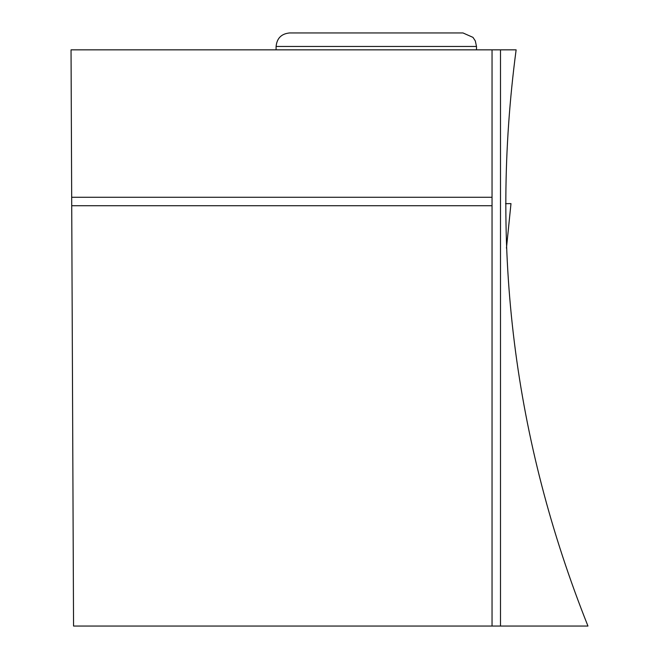 <?xml version="1.0" encoding="UTF-8"?>
<svg xmlns="http://www.w3.org/2000/svg" width="659" height="659" viewBox="0 0 659 659"><rect width="100%" height="100%" fill="white"/><g stroke="black" fill="none" stroke-linecap="round" stroke-linejoin="round"><path stroke-width="0.99" d="M505.56 203.672L510.98 203.615L506.441 248.13M492.042 205.723L492.042 197.28L71.683 197.28L71.04 49.845L516.129 49.845C489.876 248.171 513.814 440.237 587.96 626.05L492.042 626.05L492.042 205.723L71.724 205.723L73.553 626.05L492.042 626.05M71.683 197.28L71.724 205.723M492.042 49.845L492.042 197.28M500.494 626.05L500.494 49.845M476.498 46.468L475.304 40.907L472.981 37.374L462.98 32.95L289.614 32.95C281.401 33.749 276.895 38.255 276.096 46.468L476.498 46.468L476.498 49.845M510.98 203.615L506.45 248.179M276.096 46.468L276.096 49.845"/></g></svg>
